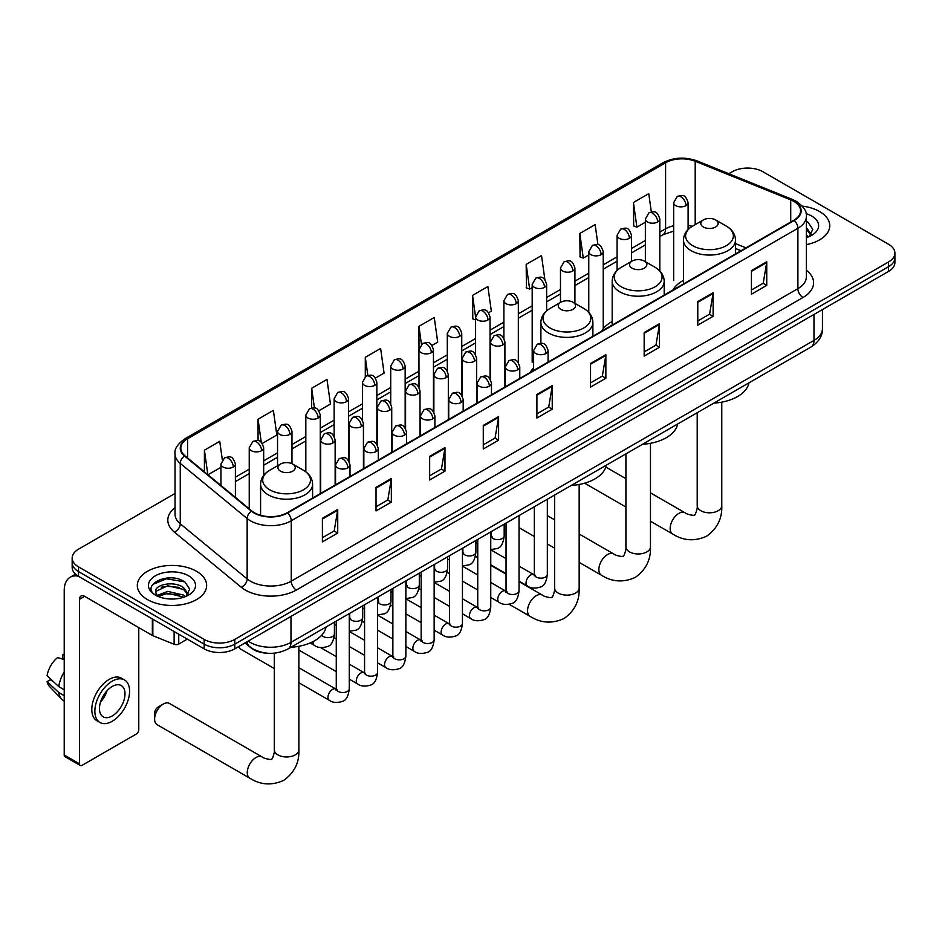 <?xml version="1.0" encoding="UTF-8"?>
<svg xmlns="http://www.w3.org/2000/svg" width="942" height="942" viewBox="0 0 942 942"><rect width="100%" height="100%" fill="white"/><g stroke="black" fill="none" stroke-linecap="round" stroke-linejoin="round"><path stroke-width="1.41" d="M533.619 367.981A38.281 22.102 0 0 0 530.322 372.361M612.182 321.528A38.281 22.102 0 0 0 601.632 331.195M683.48 280.363A38.281 22.102 0 0 0 672.929 290.03M740.883 250.796L735.49 248.617M267.269 653.206A21.666 12.505 180 0 1 251.031 647.908L245.014 642.95M175.035 493.455L78.516 549.174A21.666 12.505 0 0 0 72.169 558.017L72.169 567.461A21.666 12.505 0 0 0 78.516 576.304L204.155 648.85A21.666 12.505 0 0 0 234.805 648.85L888.553 271.402A21.666 12.505 0 0 0 894.9 262.559L894.9 257.837A21.666 12.505 0 0 1 888.553 266.692A21.666 12.505 0 0 0 894.9 257.837L894.9 253.127A21.666 12.505 0 0 0 888.553 244.272L762.914 171.738A21.666 12.505 0 0 0 732.264 171.738L728.802 173.74M72.169 558.017A21.666 12.505 0 0 0 78.516 566.872L204.155 639.406A21.666 12.505 0 0 0 234.805 639.406L234.805 644.128L888.553 266.692L234.805 644.128A21.666 12.505 0 0 1 204.155 644.128A21.666 12.505 0 0 0 234.805 644.128L234.805 648.85M78.516 566.872L78.516 571.582L204.155 644.128L78.516 571.582A21.666 12.505 0 0 1 72.169 562.739A21.666 12.505 0 0 0 78.516 571.582L78.516 576.304M819.599 211.55A34.666 20.017 0 0 0 802.29 206.121A34.666 20.017 0 0 1 819.599 211.55A34.666 20.017 0 0 1 829.761 225.703A34.666 20.017 0 0 0 819.599 211.55M196.501 571.288A34.666 20.017 0 0 0 158.715 566.954A34.666 20.017 0 0 0 137.308 585.441A34.666 20.017 0 0 0 147.47 599.595A34.666 20.017 0 0 0 185.256 603.94A34.666 20.017 0 0 0 206.651 585.441A34.666 20.017 0 0 0 196.501 571.288A34.666 20.017 0 0 0 158.715 566.954A34.666 20.017 0 0 0 137.308 585.441A34.666 20.017 0 0 0 147.47 599.595A34.666 20.017 0 0 0 185.256 603.94A34.666 20.017 0 0 0 206.651 585.441A34.666 20.017 0 0 0 196.501 571.288M793.812 201.376A23.114 13.341 180 0 1 800.582 210.808A23.114 13.341 180 0 1 793.812 220.24L287.157 512.754A23.114 13.341 180 0 1 251.879 510.976L184.985 455.822A23.114 13.341 180 0 1 180.805 448.168A23.114 13.341 180 0 1 187.576 438.737L665.594 162.754A23.114 13.341 180 0 1 695.196 161.259L790.727 199.881A23.114 13.341 180 0 1 793.812 201.376M794.224 201.141A23.691 13.683 0 0 0 791.056 199.598L695.526 160.988A23.691 13.683 0 0 0 665.193 162.519L187.175 438.501A23.691 13.683 0 0 0 184.514 456.01L251.408 511.165A23.691 13.683 0 0 0 287.569 512.99L794.224 220.475A23.691 13.683 0 0 0 794.224 201.141M322.399 518.3L322.399 541.897L337.719 533.042L337.719 509.457L322.399 518.3M322.399 537.705L334.198 530.899L337.66 510.246A5.782 3.332 -120 0 0 337.719 509.457M334.092 530.958L337.719 533.042M376.023 487.344L376.023 510.929L391.342 502.086L391.342 478.501L376.023 487.344M376.023 506.749L387.821 499.931L391.283 479.278A5.782 3.332 -120 0 0 391.342 478.501M387.727 499.99L391.342 502.086M429.658 456.375L429.658 479.973L444.977 471.13L444.977 447.532L429.658 456.375M429.658 475.781L441.457 468.975L444.918 448.321A5.782 3.332 -120 0 0 444.977 447.532M441.351 469.034L444.977 471.13M483.281 425.419L483.281 449.004L498.601 440.161L498.601 416.576L483.281 425.419M483.281 444.824L495.08 438.006L498.542 417.353A5.782 3.332 -120 0 0 498.601 416.576M494.974 438.065L498.601 440.161M751.422 270.613L751.422 294.198L766.741 285.355L766.741 261.758L751.422 270.613M751.422 290.018L763.22 283.201L766.682 262.547A5.782 3.332 -120 0 0 766.741 261.758M763.114 283.259L766.741 285.355M697.787 301.57L697.787 325.167L713.118 316.312L713.118 292.726L697.787 301.57M697.787 320.975L709.597 314.157L713.047 293.504A5.782 3.332 -120 0 0 713.118 292.726M709.491 314.228L713.118 316.312M644.163 332.538L644.163 356.123L659.482 347.28L659.482 323.683L644.163 332.538M644.163 351.943L655.962 345.125L659.424 324.472A5.782 3.332 -120 0 0 659.482 323.683M655.856 345.184L659.482 347.28M590.54 363.494L590.54 387.08L605.859 378.237L605.859 354.651L590.54 363.494M590.54 382.899L602.338 376.082L605.8 355.428A5.782 3.332 -120 0 0 605.859 354.651M602.232 376.141L605.859 378.237M536.905 394.451L536.905 418.048L552.236 409.205L552.236 385.608L536.905 394.451M536.905 413.856L548.715 407.05L552.165 386.397A5.782 3.332 -120 0 0 552.236 385.608M548.609 407.109L552.236 409.205M806.364 244.626A34.666 20.017 0 0 0 829.761 225.703A34.666 20.017 0 0 1 806.364 244.626M234.805 639.406L888.553 261.97A21.666 12.505 0 0 0 894.9 253.127M318.855 410.759L330.454 404.071L326.992 379.414L311.672 388.269L311.672 407.98M262.265 443.435L276.83 435.027L273.368 410.382L258.049 419.225L258.049 440.691M222.336 459.814L219.733 441.339L204.414 450.182L204.414 471.848M488.627 312.744L491.335 311.178L487.874 286.533L472.554 295.376L472.802 318.832M544.888 279.668L541.509 255.576L526.178 264.419L526.425 287.863M597.958 244.755L595.132 224.608L579.813 233.451L580.06 256.907M651.322 211.926L648.755 193.652L633.436 202.495L633.683 225.939M375.446 378.095L384.077 373.103L380.627 348.458L365.296 357.301L365.296 376.623M432.037 345.42L437.712 342.146L434.25 317.489L418.931 326.344L419.013 349.882M419.013 387.292L418.931 349.694M418.931 326.344L421.451 344.313M475.592 319.868L472.554 318.737M472.554 295.376L475.592 317.065A7.218 4.168 0 0 0 477.712 319.997A7.218 4.168 0 0 0 487.932 319.997A7.218 4.168 0 0 0 490.04 317.054C487.108 307.787 484.259 309.635 479.207 310.801A7.218 4.168 60 0 1 482.822 311.154A7.218 4.168 -120 0 1 487.932 319.997M526.178 264.419L529.639 289.064L532.183 287.593M529.639 289.064L526.178 287.769M579.813 233.451L583.275 258.108L588.774 254.917M583.275 258.108L579.813 256.813M633.436 202.495L636.898 227.14L645.364 222.253M636.898 227.14L633.436 225.845M365.296 357.301L367.839 375.399M311.672 388.269L314.44 407.98M258.049 419.225L261.287 442.375M207.97 474.78L220.946 467.291M204.414 450.182L207.852 474.674M806.364 235.147L808.542 236.854M806.364 237.019L806.976 237.431M806.364 227.658L811.321 234.311M806.364 229.53L810.944 234.805M806.364 237.631A23.55 13.6 0 0 0 811.733 235.312A23.55 13.6 0 0 0 811.733 216.083A23.55 13.6 0 0 0 806.093 213.681M809.096 236.63L812.781 229.389L808.118 222.359M806.364 221.476L807.8 222.135M703.356 226.998A8.666 5.004 0 0 0 715.614 226.998A8.666 5.004 0 0 0 715.614 219.922L726.376 226.139A23.891 13.789 0 0 1 726.376 245.638A23.891 13.789 0 0 1 692.594 245.638A23.891 13.789 0 0 1 692.594 226.139C686.718 229.624 683.68 234.264 683.48 240.057A25.999 15.013 0 0 0 691.098 250.666A25.999 15.013 0 0 0 719.441 253.928A25.999 15.013 0 0 0 735.49 240.057C735.302 234.264 732.264 229.624 726.376 226.139L715.614 219.922A8.666 5.004 0 0 0 703.356 219.922A8.666 5.004 0 0 0 703.356 226.998M713.801 403.129A39.729 22.938 0 0 0 748.984 382.829M632.058 268.164A8.666 5.004 0 0 0 644.316 268.164A8.666 5.004 0 0 0 644.316 261.087L655.079 267.293A23.891 13.789 0 0 1 655.079 286.804A23.891 13.789 0 0 1 621.296 286.804A23.891 13.789 0 0 1 621.296 267.293C615.42 270.79 612.382 275.429 612.182 281.222A25.999 15.013 0 0 0 619.801 291.832A25.999 15.013 0 0 0 648.143 295.093A25.999 15.013 0 0 0 664.192 281.222C664.004 275.429 660.966 270.79 655.079 267.293L644.316 261.087A8.666 5.004 0 0 0 632.058 261.087A8.666 5.004 0 0 0 632.058 268.164M642.503 444.294A39.729 22.938 0 0 0 677.675 423.982M560.761 309.329A8.666 5.004 0 0 0 573.019 309.329A8.666 5.004 0 0 0 573.019 302.252L583.781 308.458A23.891 13.789 0 0 1 583.781 327.969A23.891 13.789 0 0 1 549.998 327.969A23.891 13.789 0 0 1 549.998 308.458C544.111 311.955 541.073 316.594 540.885 322.388A25.999 15.013 0 0 0 548.503 332.997A25.999 15.013 0 0 0 576.834 336.259A25.999 15.013 0 0 0 592.895 322.388C592.695 316.594 589.657 311.955 583.781 308.458L573.019 302.252A8.666 5.004 0 0 0 560.761 302.252A8.666 5.004 0 0 0 560.761 309.329M571.205 485.46A39.729 22.938 0 0 0 606.377 465.148M154.618 719.087L154.618 713.188A5.051 2.92 -60 0 1 158.197 706.995L163.296 704.051A12.281 7.089 120 0 0 154.618 719.087A12.281 7.089 120 0 0 157.161 724.704L249.807 778.198A12.281 7.089 -60 0 1 247.923 768.354A12.281 7.089 -60 0 1 255.953 757.533A12.281 7.089 -60 0 1 262.088 756.932C263.489 758.604 272.791 760.288 271.484 759.075C271.873 760.818 275.064 751.916 274.31 749.867A12.281 7.089 180 0 0 277.914 754.883A12.281 7.089 180 0 0 295.282 754.883A12.281 7.089 180 0 0 298.873 749.867C299.403 762.584 294.363 772.734 283.754 780.341C271.873 785.722 260.557 785.004 249.807 778.198M280.469 471.153A8.666 5.004 0 0 0 292.726 471.153A8.666 5.004 0 0 0 292.726 464.076L303.489 470.293A23.891 13.789 0 0 1 303.489 489.793A23.891 13.789 0 0 1 269.706 489.793A23.891 13.789 0 0 1 269.706 470.293C263.819 473.779 260.781 478.418 260.593 484.212A25.999 15.013 0 0 0 268.211 494.821A25.999 15.013 0 0 0 296.542 498.082A25.999 15.013 0 0 0 312.591 484.212C312.403 478.418 309.365 473.779 303.489 470.293L292.726 464.076A8.666 5.004 0 0 0 280.469 464.076A8.666 5.004 0 0 0 280.469 471.153M290.901 647.284A39.729 22.938 0 0 0 326.085 626.983M262.088 756.932L169.442 703.438A12.281 7.089 120 0 0 163.296 704.051L158.197 706.995M274.31 668.549L240.493 649.026A6.5 3.756 -60 0 1 239.68 648.214A6.5 3.756 -60 0 1 239.15 646.33M178.745 634.178L178.745 644.057L187.305 639.112M78.268 576.163A28.896 16.685 -120 0 0 70.203 577.234A28.896 16.685 -120 0 0 64.221 590.457L64.221 755.001L79.54 763.844L79.54 599.3A7.218 4.168 60 0 1 81.036 596.003A7.218 4.168 60 0 1 84.65 596.357L152.357 635.45L152.357 618.929M79.54 763.844A3.615 2.084 120 0 0 80.282 765.505L64.963 756.65A3.615 2.084 -60 0 1 64.221 755.001M80.282 765.505A3.615 2.084 120 0 0 82.095 765.316L136.237 734.065A3.615 2.084 120 0 0 138.78 729.638L138.78 627.607M178.745 644.057A3.615 2.084 180 0 1 174.129 644.281L152.84 635.685A3.615 2.084 180 0 1 152.357 635.45M112.228 715.955A18.063 10.421 120 0 0 124.026 700.047A18.063 10.421 120 0 0 121.259 685.576A18.063 10.421 120 0 0 112.228 686.471A18.063 10.421 120 0 0 100.429 702.379A18.063 10.421 120 0 0 103.196 716.85A18.063 10.421 120 0 0 112.228 715.955M100.559 701.967A18.063 10.421 120 0 0 107.035 690.733M64.221 655.079L62.69 654.619L62.69 658.246L64.221 659.129M124.509 679.947L121.447 678.181A24.563 14.177 120 0 0 109.166 679.394A24.563 14.177 120 0 0 93.117 701.036A24.563 14.177 120 0 0 96.885 720.712L99.946 722.479A24.563 14.177 120 0 0 112.228 721.266A24.563 14.177 120 0 0 128.265 699.623A24.563 14.177 120 0 0 124.509 679.947A24.563 14.177 120 0 0 112.228 681.16A24.563 14.177 120 0 0 96.178 702.803A24.563 14.177 120 0 0 99.946 722.479M64.221 671.964A23.833 13.765 120 0 0 58.793 686.659L47.1 675.708A18.781 10.845 120 0 1 57.58 657.563L64.221 659.577M64.221 689.791L58.793 686.659M53.423 681.631L50.244 679.794L47.1 681.608L58.793 692.547L64.221 695.679M58.793 692.547A23.833 13.765 120 0 0 61.736 699.211A23.833 13.765 120 0 0 63.538 700.624L64.221 701.025M64.221 654.195A18.781 10.845 120 0 0 62.69 654.619M47.1 681.608A18.781 10.845 120 0 0 49.325 686.282L61.736 699.211M168.065 598.853L173.516 599.018M157.243 595.391L167.758 591.388L183.525 595.073L185.433 596.604M158.209 596.404L167.758 593.26L183.867 597.181M157.408 596.121L155.724 592.165A16.32 9.42 0 0 0 158.362 596.533M188.212 594.061L183.525 587.584C173.728 580.272 153.57 584.782 155.724 592.165L155.665 591.446M155.76 592.4L156.219 591.187L167.758 585.771L183.525 589.457L187.847 594.543M185.998 596.368L189.683 589.127L185.021 582.097C168.5 570.228 139.133 585.877 156.089 595.462L156.925 595.98M188.635 575.833A23.55 13.6 0 0 0 155.336 575.833A23.55 13.6 0 0 0 155.336 595.061A23.55 13.6 0 0 0 188.635 595.061A23.55 13.6 0 0 0 188.635 575.833M152.651 584.464L166.475 578.788L184.703 581.885M161.282 587.219L166.475 586.277L179.486 587.396M161.282 594.708L166.475 593.766L179.486 594.885M248.182 641.113A28.896 16.685 0 0 0 250.125 642.362A28.896 16.685 0 0 0 290.984 642.362L813.982 340.403A28.896 16.685 0 0 0 822.448 328.617C822.66 335.776 818.845 341.922 810.991 347.021L287.993 648.967A14.448 8.337 60 0 0 290.984 642.362L290.984 616.409M813.982 314.451L813.982 340.403A14.448 8.337 60 0 1 810.991 347.021M247.016 641.796A14.448 9.667 129.5 0 0 249.536 646.495L245.144 642.88M888.553 271.402L888.553 261.97M204.155 648.85L204.155 639.406M806.364 270.248A36.114 20.854 180 0 1 803.008 297.507L296.353 590.022A7.218 4.168 60 0 1 291.243 581.167L797.898 288.652A28.896 16.685 0 0 0 806.364 276.866L806.364 216.472A28.896 16.685 180 0 1 797.898 228.27A7.218 4.168 -120 0 0 794.224 220.475M296.353 590.022A36.114 20.854 180 0 1 245.273 590.022A36.114 20.854 180 0 1 241.223 587.231L174.341 532.077A36.114 20.854 180 0 1 175.035 507.608M250.384 581.167A28.896 16.685 0 0 0 291.243 581.167L291.243 520.785A28.896 16.685 180 0 1 247.145 518.547L180.252 463.405A28.896 16.685 180 0 1 175.035 453.832L175.035 514.226A28.896 16.685 0 0 0 180.252 523.787L247.145 578.941A28.896 16.685 0 0 0 250.384 581.167M806.364 216.472C807.318 211.962 804.009 206.922 796.402 201.364L792.599 199.527A7.218 3.379 112 0 0 791.056 199.598M792.599 199.527L697.08 160.905C685.117 156.678 673.754 157.29 663.003 162.754A7.218 4.168 60 0 1 665.193 162.519M187.175 438.501A7.218 4.168 -120 0 0 184.985 438.737C177.496 444.118 174.176 449.157 175.035 453.832M184.514 456.01A7.218 4.828 129.5 0 0 180.252 463.405L180.252 523.787A7.218 4.828 -50.5 0 1 174.341 532.077M697.08 160.905A7.218 3.379 112 0 0 695.526 160.988M251.408 511.165A7.218 4.828 129.5 0 0 247.145 518.547L247.145 578.941A7.218 4.828 -50.5 0 1 241.223 587.231M287.569 512.99A7.218 4.168 60 0 1 291.243 520.785L797.898 228.27L797.898 288.652A7.218 4.168 60 0 0 803.008 297.507M187.576 438.737L187.576 457.965M790.727 199.881L790.727 222.029M695.196 161.259L695.196 224.632M745.993 247.852L735.49 243.601M692.288 226.315A23.114 13.341 0 0 0 688.107 225.385M673.66 225.786A23.114 13.341 0 0 0 665.594 228.812L659.812 232.144M665.594 162.754L665.594 228.812A13 7.501 60 0 1 662.909 234.758L659.812 236.548M645.364 240.481L631.517 248.476M617.069 256.825L603.221 264.82M588.774 273.156L574.926 281.152M560.478 289.488L546.631 297.484M532.183 305.832L518.336 313.827M503.888 322.164L490.04 330.159M475.592 338.496L461.745 346.503M447.297 354.84L433.45 362.835M419.013 371.172L405.154 379.167M390.718 387.515L376.859 395.51M362.423 403.847L348.564 411.842M334.127 420.179L320.268 428.174M305.832 436.523L291.973 444.518M277.537 452.855L263.678 460.85M249.241 469.187L235.394 477.182M536.905 395.204L552.165 386.397M590.54 364.248L605.8 355.428M644.163 333.28L659.424 324.472M697.787 302.323L713.047 293.504M751.422 271.355L766.682 262.547M483.281 426.161L498.542 417.353M429.658 457.129L444.918 448.321M376.023 488.086L391.283 479.278M322.399 519.054L337.66 510.246M721.772 402.152L721.772 505.713A12.281 7.089 180 0 1 718.169 510.729A12.281 7.089 180 0 1 700.801 510.729A12.281 7.089 180 0 1 697.21 505.713C697.951 507.762 694.76 516.663 694.372 514.921C695.691 516.134 686.388 514.45 684.987 512.778L650.463 492.843M721.772 505.713C722.29 518.418 717.251 528.58 706.653 536.186C694.772 541.568 683.456 540.849 672.706 534.043A12.281 7.089 -60 0 1 670.822 524.199A12.281 7.089 -60 0 1 678.841 513.378A12.281 7.089 -60 0 1 684.987 512.778M650.463 443.305L650.463 546.878A12.281 7.089 180 0 1 646.871 551.894A12.281 7.089 180 0 1 629.503 551.894A12.281 7.089 180 0 1 625.912 546.878C626.654 548.927 623.463 557.829 623.074 556.086C624.393 557.299 615.091 555.615 613.678 553.943L579.165 534.008M650.463 546.878C650.993 559.583 645.953 569.745 635.355 577.352C623.474 582.733 612.147 582.015 601.408 575.209A12.281 7.089 -60 0 1 599.524 565.365A12.281 7.089 -60 0 1 607.543 554.544A12.281 7.089 -60 0 1 613.678 553.943M579.165 484.471L579.165 588.043A12.281 7.089 180 0 1 575.574 593.06A12.281 7.089 180 0 1 558.206 593.06A12.281 7.089 180 0 1 554.614 588.043C555.356 590.092 552.165 598.994 551.777 597.252C553.095 598.464 543.781 596.781 542.38 595.108L519.042 581.626M579.165 588.043C579.695 600.749 574.655 610.911 564.058 618.517C552.165 623.898 540.849 623.18 530.111 616.374A12.281 7.089 -60 0 1 528.226 606.53A12.281 7.089 -60 0 1 536.245 595.709A12.281 7.089 -60 0 1 542.38 595.108M545.948 353.497A7.218 4.168 0 0 0 548.067 350.554C545.135 341.287 542.286 343.123 537.234 344.289A7.218 4.168 60 0 1 540.838 344.654A7.218 4.168 -120 0 1 545.948 353.497A7.218 4.168 0 0 1 535.739 353.497A7.218 4.168 0 0 1 533.619 350.554L537.234 344.289M519.042 581.143L527.379 585.948A6.5 3.756 -60 0 1 526.378 580.743A6.5 3.756 -60 0 1 530.629 575.009A6.5 3.756 -60 0 1 530.911 574.856A6.5 3.756 -60 0 1 533.878 574.691L519.042 566.13M534.715 575.338L534.126 575.821L534.338 574.42A6.5 3.756 -0 0 0 536.245 577.069A6.5 3.756 -0 0 0 545.135 577.234A6.5 3.756 -0 0 0 547.337 574.42C546.454 581.968 544.111 586.183 540.331 587.066C534.891 588.726 530.582 588.35 527.379 585.948M517.653 369.829A7.218 4.168 0 0 0 519.772 366.885C516.84 357.619 513.991 359.467 508.939 360.633A7.218 4.168 60 0 1 512.542 360.986A7.218 4.168 -120 0 1 517.653 369.829A7.218 4.168 0 0 1 507.444 369.829A7.218 4.168 0 0 1 505.324 366.885L508.939 360.633M490.747 597.475L499.083 602.279A6.5 3.756 -60 0 1 498.082 597.075A6.5 3.756 -60 0 1 502.333 591.341A6.5 3.756 -60 0 1 502.616 591.187A6.5 3.756 -60 0 1 505.583 591.023L490.747 582.462M506.419 591.682L505.842 592.165L506.042 590.752A6.5 3.756 -0 0 0 507.95 593.413A6.5 3.756 -0 0 0 516.84 593.566A6.5 3.756 -0 0 0 519.042 590.752C518.159 598.3 515.816 602.527 512.036 603.41C506.596 605.058 502.286 604.682 499.083 602.279M489.357 386.173A7.218 4.168 0 0 0 491.477 383.217C488.545 373.95 485.695 375.799 480.644 376.965A7.218 4.168 60 0 1 484.247 377.318A7.218 4.168 -120 0 1 489.357 386.173A7.218 4.168 0 0 1 479.148 386.173A7.218 4.168 0 0 1 477.029 383.217L480.644 376.965M462.451 613.807L470.788 618.623A6.5 3.756 -60 0 1 469.787 613.407A6.5 3.756 -60 0 1 474.038 607.684A6.5 3.756 -60 0 1 474.321 607.531A6.5 3.756 -60 0 1 477.288 607.354L462.451 598.794M478.124 608.014L477.547 608.497L477.747 607.095A6.5 3.756 -0 0 0 479.655 609.745A6.5 3.756 -0 0 0 488.545 609.91A6.5 3.756 -0 0 0 490.747 607.095C489.864 614.643 487.52 618.859 483.741 619.742C478.3 621.39 473.991 621.025 470.788 618.623M461.062 402.505A7.218 4.168 0 0 0 463.181 399.561C460.249 390.294 457.4 392.143 452.348 393.297A7.218 4.168 60 0 1 455.952 393.662A7.218 4.168 -120 0 1 461.062 402.505A7.218 4.168 0 0 1 450.853 402.505A7.218 4.168 0 0 1 448.733 399.561L452.348 393.297M434.156 630.151L442.493 634.955A6.5 3.756 -60 0 1 441.492 629.751A6.5 3.756 -60 0 1 445.743 624.016A6.5 3.756 -60 0 1 446.025 623.863A6.5 3.756 -60 0 1 448.993 623.698L434.156 615.138M449.829 624.346L449.252 624.829L449.452 623.427A6.5 3.756 -0 0 0 451.359 626.077A6.5 3.756 -0 0 0 460.249 626.242A6.5 3.756 -0 0 0 462.451 623.427C461.568 630.975 459.225 635.191 455.445 636.074C450.005 637.734 445.696 637.357 442.493 634.955M432.767 418.837A7.218 4.168 0 0 0 434.886 415.893C431.954 406.626 429.105 408.475 424.053 409.64A7.218 4.168 60 0 1 427.656 409.994A7.218 4.168 -120 0 1 432.767 418.837A7.218 4.168 0 0 1 422.558 418.837A7.218 4.168 0 0 1 420.438 415.893L424.053 409.64M405.861 646.483L414.197 651.287A6.5 3.756 -60 0 1 413.197 646.082A6.5 3.756 -60 0 1 417.447 640.36A6.5 3.756 -60 0 1 417.73 640.195A6.5 3.756 -60 0 1 420.697 640.03L405.861 631.47M421.533 640.69L420.956 641.172L421.156 639.759A6.5 3.756 -0 0 0 423.064 642.42A6.5 3.756 -0 0 0 431.954 642.574A6.5 3.756 -0 0 0 434.156 639.759C433.273 647.307 430.93 651.534 427.15 652.417C421.71 654.066 417.4 653.689 414.197 651.287M404.471 435.18A7.218 4.168 0 0 0 406.591 432.225C403.659 422.97 400.809 424.807 395.758 425.972A7.218 4.168 60 0 1 399.361 426.326A7.218 4.168 -120 0 1 404.471 435.18A7.218 4.168 0 0 1 394.262 435.18A7.218 4.168 0 0 1 392.143 432.225L395.758 425.972M377.565 662.815L385.902 667.631A6.5 3.756 -60 0 1 384.901 662.414A6.5 3.756 -60 0 1 389.152 656.692A6.5 3.756 -60 0 1 389.435 656.539A6.5 3.756 -60 0 1 392.402 656.374L377.565 647.802M393.238 657.021L392.661 657.504L392.861 656.103A6.5 3.756 -0 0 0 394.769 658.752A6.5 3.756 -0 0 0 403.659 658.917A6.5 3.756 -0 0 0 405.861 656.103C404.978 663.651 402.634 667.866 398.855 668.749C393.426 670.398 389.105 670.033 385.902 667.631M376.176 451.512A7.218 4.168 0 0 0 378.295 448.569C375.363 439.302 372.514 441.15 367.462 442.304A7.218 4.168 60 0 1 371.066 442.669A7.218 4.168 -120 0 1 376.176 451.512A7.218 4.168 0 0 1 365.967 451.512A7.218 4.168 0 0 1 363.848 448.569L367.462 442.304M349.282 679.158L357.607 683.963A6.5 3.756 -60 0 1 356.606 678.758A6.5 3.756 -60 0 1 360.857 673.024A6.5 3.756 -60 0 1 361.139 672.871A6.5 3.756 -60 0 1 364.107 672.706L349.282 664.145M364.943 673.365L364.366 673.836L364.566 672.435A6.5 3.756 -0 0 0 366.473 675.084A6.5 3.756 -0 0 0 375.375 675.249A6.5 3.756 -0 0 0 377.565 672.435C376.682 679.983 374.339 684.198 370.559 685.081C365.131 686.742 360.81 686.365 357.607 683.963M347.881 467.844A7.218 4.168 0 0 0 350 464.901C347.068 455.634 344.219 457.482 339.167 458.648A7.218 4.168 60 0 1 342.77 459.001A7.218 4.168 -120 0 1 347.881 467.844A7.218 4.168 0 0 1 337.672 467.844A7.218 4.168 0 0 1 335.552 464.901L339.167 458.648M298.873 682.726L329.311 700.295A6.5 3.756 -60 0 1 328.311 695.09A6.5 3.756 -60 0 1 332.561 689.367A6.5 3.756 -60 0 1 332.844 689.203A6.5 3.756 -60 0 1 335.811 689.038L298.873 667.713M336.647 689.697L336.07 690.18L336.27 688.767A6.5 3.756 -0 0 0 338.178 691.428A6.5 3.756 -0 0 0 347.08 691.593A6.5 3.756 -0 0 0 349.282 688.767C348.387 696.326 346.044 700.542 342.264 701.425C336.836 703.073 332.514 702.697 329.311 700.295M502.793 344.913A7.218 4.168 0 0 0 504.912 341.97C501.98 332.703 499.13 334.551 494.067 335.717A7.218 4.168 60 0 1 497.682 336.07A7.218 4.168 -120 0 1 502.793 344.913A7.218 4.168 0 0 1 492.572 344.913A7.218 4.168 0 0 1 490.464 341.97L494.067 335.717M491.559 536.799L490.97 537.281L491.182 535.88A6.5 3.756 -0 0 0 493.09 538.53A6.5 3.756 -0 0 0 501.98 538.694A6.5 3.756 -0 0 0 504.182 535.88C503.287 543.428 500.956 547.643 497.176 548.527L490.747 549.61M474.497 361.257A7.218 4.168 0 0 0 476.617 358.301C473.685 349.035 470.835 350.883 465.772 352.049A7.218 4.168 60 0 1 469.387 352.402A7.218 4.168 -120 0 1 474.497 361.257A7.218 4.168 0 0 1 464.276 361.257A7.218 4.168 0 0 1 462.169 358.301L465.772 352.049M463.264 553.142L462.675 553.625L462.887 552.212A6.5 3.756 -0 0 0 464.795 554.873A6.5 3.756 -0 0 0 473.685 555.026A6.5 3.756 -0 0 0 475.887 552.212C475.003 559.76 472.66 563.975 468.88 564.87L462.451 565.942M446.202 377.589A7.218 4.168 0 0 0 448.321 374.645C445.389 365.378 442.54 367.215 437.477 368.381A7.218 4.168 60 0 1 441.091 368.746A7.218 4.168 -120 0 1 446.202 377.589A7.218 4.168 0 0 1 435.981 377.589A7.218 4.168 0 0 1 433.873 374.645L437.477 368.381M434.968 569.474L434.38 569.957L434.592 568.556A6.5 3.756 -0 0 0 436.499 571.205A6.5 3.756 -0 0 0 445.389 571.37A6.5 3.756 -0 0 0 447.591 568.556C446.708 576.104 444.365 580.319 440.585 581.202L434.156 582.274M417.907 393.921A7.218 4.168 0 0 0 420.026 390.977C417.094 381.71 414.245 383.559 409.181 384.725A7.218 4.168 60 0 1 412.796 385.078A7.218 4.168 -120 0 1 417.907 393.921A7.218 4.168 0 0 1 407.686 393.921A7.218 4.168 0 0 1 405.578 390.977L409.181 384.725M406.673 585.806L406.084 586.289L406.296 584.888A6.5 3.756 -0 0 0 408.204 587.537A6.5 3.756 -0 0 0 417.094 587.702A6.5 3.756 -0 0 0 419.296 584.888C418.413 592.436 416.07 596.651 412.29 597.534L405.861 598.617M389.611 410.265A7.218 4.168 0 0 0 391.731 407.309C388.799 398.042 385.949 399.891 380.886 401.057A7.218 4.168 60 0 1 384.501 401.41A7.218 4.168 -120 0 1 389.611 410.265A7.218 4.168 0 0 1 379.39 410.265A7.218 4.168 0 0 1 377.283 407.309L380.886 401.057M378.378 602.15L377.789 602.633L378.001 601.22A6.5 3.756 -0 0 0 379.909 603.881A6.5 3.756 -0 0 0 388.799 604.034A6.5 3.756 -0 0 0 391.001 601.22C390.118 608.768 387.774 612.995 383.995 613.878L377.565 614.949M361.316 426.596A7.218 4.168 0 0 0 363.435 423.653C360.503 414.386 357.654 416.223 352.602 417.388A7.218 4.168 60 0 1 356.206 417.753A7.218 4.168 -120 0 1 361.316 426.596A7.218 4.168 0 0 1 351.095 426.596A7.218 4.168 0 0 1 348.987 423.653L352.602 417.388M350.083 618.482L349.494 618.965L349.706 617.563A6.5 3.756 -0 0 0 351.613 620.213A6.5 3.756 -0 0 0 360.503 620.378A6.5 3.756 -0 0 0 362.705 617.563C361.822 625.111 359.479 629.327 355.699 630.21L349.282 631.281M333.021 442.928A7.218 4.168 0 0 0 335.14 439.985C332.208 430.718 329.359 432.566 324.307 433.732A7.218 4.168 60 0 1 327.91 434.085A7.218 4.168 -120 0 1 333.021 442.928A7.218 4.168 0 0 1 322.8 442.928A7.218 4.168 0 0 1 320.692 439.985L324.307 433.732M321.775 635.144A6.5 3.756 -0 0 0 323.318 636.545A6.5 3.756 -0 0 0 332.208 636.71A6.5 3.756 -0 0 0 334.41 633.895C333.527 641.443 331.184 645.659 327.404 646.542C321.964 648.202 317.654 647.825 314.451 645.423A6.5 3.756 -60 0 1 313.097 642.444A6.5 3.756 -60 0 1 313.168 641.537M685.988 205.65A7.218 4.168 0 0 0 688.107 202.695C685.175 193.44 682.326 195.277 677.274 196.442A7.218 4.168 60 0 1 680.889 196.807A7.218 4.168 -120 0 1 685.988 205.65A7.218 4.168 0 0 1 675.779 205.65A7.218 4.168 0 0 1 673.66 202.695L677.274 196.442M657.693 221.982A7.218 4.168 0 0 0 659.812 219.039C656.88 209.772 654.031 211.62 648.979 212.774A7.218 4.168 60 0 1 652.594 213.139A7.218 4.168 -120 0 1 657.693 221.982A7.218 4.168 0 0 1 647.484 221.982A7.218 4.168 0 0 1 645.364 219.039L648.979 212.774M629.409 238.314A7.218 4.168 0 0 0 631.517 235.37C628.585 226.104 625.735 227.952 620.684 229.118A7.218 4.168 60 0 1 624.299 229.471A7.218 4.168 -120 0 1 629.409 238.314A7.218 4.168 0 0 1 619.188 238.314A7.218 4.168 0 0 1 617.069 235.37L620.684 229.118M601.114 254.658A7.218 4.168 0 0 0 603.221 251.702C600.289 242.447 597.44 244.284 592.388 245.45A7.218 4.168 60 0 1 596.003 245.815A7.218 4.168 -120 0 1 601.114 254.658A7.218 4.168 0 0 1 590.893 254.658A7.218 4.168 0 0 1 588.774 251.702L592.388 245.45M572.818 270.99A7.218 4.168 0 0 0 574.926 268.046C571.994 258.779 569.145 260.628 564.093 261.794A7.218 4.168 60 0 1 567.708 262.147A7.218 4.168 -120 0 1 572.818 270.99A7.218 4.168 0 0 1 562.598 270.99A7.218 4.168 0 0 1 560.478 268.046L564.093 261.794M544.523 287.334A7.218 4.168 0 0 0 546.631 284.378C543.699 275.111 540.849 276.96 535.798 278.125A7.218 4.168 60 0 1 539.413 278.479A7.218 4.168 -120 0 1 544.523 287.334A7.218 4.168 0 0 1 534.302 287.334A7.218 4.168 0 0 1 532.183 284.378L535.798 278.125M516.228 303.665A7.218 4.168 0 0 0 518.336 300.71C515.404 291.455 512.554 293.292 507.502 294.457A7.218 4.168 60 0 1 511.117 294.822A7.218 4.168 -120 0 1 516.228 303.665A7.218 4.168 0 0 1 506.007 303.665A7.218 4.168 0 0 1 503.888 300.71L507.502 294.457M459.637 336.341A7.218 4.168 0 0 0 461.745 333.386C458.813 324.119 455.963 325.967 450.912 327.133A7.218 4.168 60 0 1 454.527 327.486A7.218 4.168 -120 0 1 459.637 336.341A7.218 4.168 0 0 1 449.416 336.341A7.218 4.168 0 0 1 447.297 333.386L450.912 327.133M431.342 352.673A7.218 4.168 0 0 0 433.45 349.717C430.518 340.462 427.668 342.299 422.617 343.465A7.218 4.168 60 0 1 426.231 343.83A7.218 4.168 -120 0 1 431.342 352.673A7.218 4.168 0 0 1 421.121 352.673A7.218 4.168 0 0 1 419.013 349.717L422.617 343.465M403.046 369.005A7.218 4.168 0 0 0 405.154 366.061C402.222 356.794 399.373 358.643 394.321 359.809A7.218 4.168 60 0 1 397.936 360.162A7.218 4.168 -120 0 1 403.046 369.005A7.218 4.168 0 0 1 392.826 369.005A7.218 4.168 0 0 1 390.718 366.061L394.321 359.809M374.751 385.349A7.218 4.168 0 0 0 376.859 382.393C373.927 373.126 371.077 374.975 366.026 376.141A7.218 4.168 60 0 1 369.641 376.494A7.218 4.168 -120 0 1 374.751 385.349A7.218 4.168 0 0 1 364.53 385.349A7.218 4.168 0 0 1 362.423 382.393L366.026 376.141M346.456 401.681A7.218 4.168 0 0 0 348.564 398.737C345.632 389.47 342.794 391.307 337.731 392.473A7.218 4.168 60 0 1 341.345 392.838A7.218 4.168 -120 0 1 346.456 401.681A7.218 4.168 0 0 1 336.235 401.681A7.218 4.168 0 0 1 334.127 398.737L337.731 392.473M318.16 418.012A7.218 4.168 0 0 0 320.268 415.069C317.348 405.802 314.498 407.65 309.435 408.816A7.218 4.168 60 0 1 313.05 409.169A7.218 4.168 -120 0 1 318.16 418.012A7.218 4.168 0 0 1 307.94 418.012A7.218 4.168 0 0 1 305.832 415.069L309.435 408.816M289.865 434.356A7.218 4.168 0 0 0 291.973 431.401C289.053 422.134 286.203 423.982 281.14 425.148A7.218 4.168 60 0 1 284.755 425.501A7.218 4.168 -120 0 1 289.865 434.356A7.218 4.168 0 0 1 279.644 434.356A7.218 4.168 0 0 1 277.537 431.401L281.14 425.148M261.57 450.688A7.218 4.168 0 0 0 263.678 447.744C260.757 438.477 257.908 440.314 252.845 441.48A7.218 4.168 60 0 1 256.459 441.845A7.218 4.168 -120 0 1 261.57 450.688A7.218 4.168 0 0 1 251.349 450.688A7.218 4.168 0 0 1 249.241 447.744L252.845 441.48M233.275 467.02A7.218 4.168 0 0 0 235.394 464.076C232.462 454.809 229.613 456.658 224.549 457.824A7.218 4.168 60 0 1 228.164 458.177A7.218 4.168 -120 0 1 233.275 467.02A7.218 4.168 0 0 1 223.054 467.02A7.218 4.168 0 0 1 220.946 464.076L224.549 457.824M79.54 599.3L84.65 596.357M152.84 619.212L152.84 635.685M174.129 644.281L174.129 631.505M287.993 648.967C276.371 654.808 264.749 654.808 253.115 648.967L249.536 646.495M822.448 328.617L822.448 309.577M663.003 162.754L184.985 438.737M673.66 231.108L662.909 234.758M645.364 244.885L631.517 252.88M617.069 261.217L603.221 269.212M588.774 277.56L574.926 285.556M560.478 293.892L546.631 301.887M532.183 310.224L518.336 318.219M503.888 326.568L490.04 334.563M475.592 342.9L461.745 350.895M447.297 359.232L433.45 367.227M419.013 375.575L405.154 383.571M390.718 391.907L376.859 399.903M362.423 408.239L348.564 416.234M334.127 424.583L320.268 432.578M305.832 440.915L291.973 448.91M277.537 457.247L263.678 465.242M249.241 473.59L235.394 481.586M741.048 250.702L735.49 248.464M672.706 534.043L650.463 521.209M625.912 507.02L584.617 483.187M735.49 253.916L735.49 240.057M683.48 283.942L683.48 240.057M703.356 219.922L692.594 226.139M625.912 478.666L605.871 467.091M697.21 412.714L697.21 505.713M601.408 575.209L579.165 562.374M554.614 548.185L547.337 543.993M534.338 536.493L519.042 527.661M664.192 295.082L664.192 281.222M612.182 325.108L612.182 281.222M632.058 261.087L621.296 267.293M554.614 519.831L547.337 515.639M534.338 508.127L533.137 507.432M625.912 453.879L625.912 546.878M530.111 616.374L509.245 604.328M592.895 336.247L592.895 322.388M540.885 343.324L540.885 322.388M560.761 302.252L549.998 308.458M506.042 574.125L490.747 565.294M477.747 557.782L475.404 556.428M554.614 495.045L554.614 588.043M298.873 646.306L298.873 749.867M312.591 498.071L312.591 484.212M260.593 515.286L260.593 484.212M280.469 464.076L269.706 470.293M274.31 653.171L274.31 749.867M535.197 575.209L533.878 574.691M547.337 499.236L547.337 574.42M548.067 362.128L548.067 350.554M506.042 573.631L490.747 564.8M477.747 557.299L475.498 556.004M534.338 506.749L534.338 574.42M533.619 370.465L533.619 350.554M506.042 558.618L490.747 549.787M506.902 591.541L505.583 591.023M519.042 515.568L519.042 590.752M519.772 378.46L519.772 366.885M477.747 589.963L462.451 581.143M449.452 573.631L447.203 572.336M506.042 523.081L506.042 590.752M505.324 386.797L505.324 366.885M477.747 574.961L462.451 566.13M478.607 607.884L477.288 607.354M490.747 531.912L490.747 607.095M491.477 394.792L491.477 383.217M449.452 606.307L434.156 597.475M421.156 589.963L418.907 588.668M477.747 539.413L477.747 607.095M477.029 403.141L477.029 383.217M449.452 591.293L434.156 582.462M450.311 624.216L448.993 623.698M462.451 548.244L462.451 623.427M463.181 411.136L463.181 399.561M421.156 622.638L405.861 613.807M392.861 606.307L390.612 605.011M449.452 555.756L449.452 623.427M448.733 419.473L448.733 399.561M421.156 607.625L405.861 598.794M422.016 640.548L420.697 640.03M434.156 564.576L434.156 639.759M434.886 427.468L434.886 415.893M392.861 638.982L377.565 630.151M364.566 622.638L362.317 621.343M421.156 572.088L421.156 639.759M420.438 435.805L420.438 415.893M392.861 623.969L377.565 615.138M393.721 656.892L392.402 656.374M405.861 580.92L405.861 656.103M406.591 443.8L406.591 432.225M364.566 655.314L349.282 646.483M336.27 638.982L334.021 637.675M392.861 588.42L392.861 656.103M392.143 452.148L392.143 432.225M364.566 640.301L349.282 631.47M365.425 673.224L364.107 672.706M377.565 597.252L377.565 672.435M378.295 460.143L378.295 448.569M336.27 671.646L298.873 650.051M364.566 604.764L364.566 672.435M363.848 468.48L363.848 448.569M336.27 656.633L320.586 647.578M337.13 689.556L335.811 689.038M349.282 613.595L349.282 688.767M350 476.475L350 464.901M336.27 621.096L336.27 688.767M335.552 484.812L335.552 464.901M238.679 646.612L239.68 648.214M492.042 536.669L490.723 536.151M504.182 524.152L504.182 535.88M504.912 387.044L504.912 341.97M491.182 531.665L491.182 535.88M477.747 543.675L475.887 542.604M490.464 379.532L490.464 341.97M463.747 553.001L462.428 552.483M475.887 540.496L475.887 552.212M476.617 403.376L476.617 358.301M462.887 547.997L462.887 552.212M449.452 560.007L447.591 558.936M462.169 395.864L462.169 358.301M435.451 569.345L434.132 568.815M447.591 556.828L447.591 568.556M448.321 419.708L448.321 374.645M434.592 564.329L434.592 568.556M421.156 576.339L419.296 575.268M433.873 412.207L433.873 374.645M407.156 585.677L405.837 585.159M419.296 573.16L419.296 584.888M420.026 436.052L420.026 390.977M406.296 580.672L406.296 584.888M392.861 592.683L391.001 591.611M405.578 428.539L405.578 390.977M378.861 602.009L377.542 601.491M391.001 589.504L391.001 601.22M391.731 452.384L391.731 407.309M378.001 597.004L378.001 601.22M364.566 609.015L362.705 607.943M377.283 444.871L377.283 407.309M350.565 618.352L349.247 617.822M362.705 605.836L362.705 617.563M363.435 468.716L363.435 423.653M349.706 613.336L349.706 617.563M336.27 625.358L334.41 624.275M348.987 461.215L348.987 423.653M334.41 622.167L334.41 633.895M335.14 485.059L335.14 439.985M314.451 645.423L310.165 642.95M320.692 493.396L320.692 439.985M688.107 229.53L688.107 202.695M673.66 280.551L673.66 202.695M659.812 270.955L659.812 219.039M645.364 261.688L645.364 219.039M631.517 261.393L631.517 235.37M617.069 270.436L617.069 235.37M603.221 328.758L603.221 251.702M588.774 312.391L588.774 251.702M574.926 303.348L574.926 268.046M560.478 302.406L560.478 268.046M546.631 310.825L546.631 284.378M532.183 362.223L532.183 284.378M518.336 362.576L518.336 300.71M503.888 338.284L503.888 300.71M490.04 378.908L490.04 317.054M475.592 354.616L475.592 317.054L479.207 310.801M461.745 395.24L461.745 333.386M447.297 370.948L447.297 333.386M433.45 411.583L433.45 349.717M405.154 427.915L405.154 366.061M390.718 403.623L390.718 366.061M376.859 444.247L376.859 382.393M362.423 419.955L362.423 382.393M348.564 460.591L348.564 398.737M334.127 436.299L334.127 398.737M320.268 492.913L320.268 415.069M305.832 471.836L305.832 415.069M291.973 463.688L291.973 431.401M277.537 465.772L277.537 431.401M263.678 475.439L263.678 447.744M249.241 508.798L249.241 447.744M235.394 497.376L235.394 464.076M220.946 485.471L220.946 464.076M70.203 577.234L75.537 574.149"/></g></svg>
